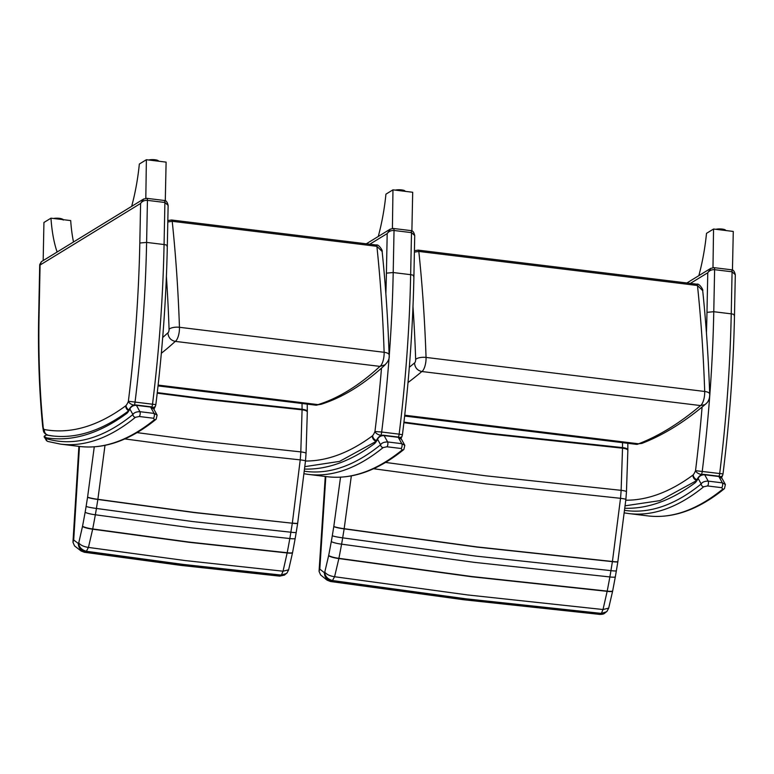 <?xml version="1.0" encoding="UTF-8"?>
<svg xmlns="http://www.w3.org/2000/svg" width="774" height="774" viewBox="0 0 774 774"><rect width="100%" height="100%" fill="white"/><g stroke="black" fill="none" stroke-linecap="round" stroke-linejoin="round"><path stroke-width="1.16" d="M287.096 572.847L284.464 575.101L280.459 575.914A9.211 3.096 95.7 0 1 279.656 576.137A9.211 3.096 95.7 0 1 279.617 576.127M286.603 573.418L281.378 575.092A18.479 6.424 96.3 0 1 280.449 575.914L280.459 575.914M288.634 569.828L283.052 571.202L281.378 575.092M94.264 446.83L87.568 497.295A514.555 184.396 -83 0 0 86.108 506.438A98.511 35.304 97 0 1 85.13 512.282A440.058 157.703 97 0 1 82.537 526.223A114.504 41.032 -83 0 0 82.489 526.465L78.755 542.893C80.535 545.206 83.756 546.705 88.439 547.421L185.083 560.55L283.052 571.202L287.202 552.733L189.291 542.1L92.706 528.961A448.03 160.721 -83 0 0 95.347 514.778A106.493 38.352 -82.9 0 0 96.421 508.45A506.573 181.3 96.9 0 1 97.863 499.453L104.993 445.36M85.13 512.282A7.982 1.151 10.2 0 0 95.347 514.778L191.923 527.916L289.824 538.54A448.03 160.392 96.9 0 1 287.202 552.733A7.982 1.393 -169.1 0 0 292.591 552.433A7.982 1.393 -169.1 0 1 292.591 552.433L295.194 538.404A7.982 1.151 -169.8 0 1 295.194 538.404A7.982 1.151 -169.8 0 1 289.824 538.54A106.493 37.974 96.8 0 0 290.869 532.212L192.987 521.589L96.421 508.45A7.982 0.697 8.9 0 1 86.108 506.438M87.568 497.295A7.982 0.832 9.3 0 0 97.863 499.453L194.429 512.601L292.32 523.214A506.573 181.774 -83 0 0 290.869 532.212A7.982 0.697 -171.1 0 0 296.21 532.386A7.982 0.697 -171.1 0 1 296.21 532.386L297.661 523.292A7.982 0.832 -170.7 0 1 297.661 523.292A7.982 0.832 -170.7 0 1 292.32 523.214L194.448 512.446L97.882 499.298A7.982 0.842 9.3 0 1 87.597 497.131M124.817 438.916L202.382 449.278L300.235 459.872L292.34 523.06A7.982 0.842 -170.7 0 0 297.69 523.137A7.982 0.842 -170.7 0 1 297.69 523.137L305.488 461.004A7.982 0.706 -175 0 0 305.488 461.004A7.982 0.706 -175 0 0 300.235 459.872A106.444 37.945 96.8 0 0 300.815 451.9L202.972 441.306L137.027 432.618M157.219 393.163L204.249 399.229L302.073 409.814L300.815 451.9A7.982 1.267 -176.6 0 1 306.049 453.409A7.982 1.267 -176.6 0 0 306.049 453.409L307.307 412.078A7.982 2.409 180 0 0 302.073 409.814A106.415 37.926 96.8 0 0 302.063 409.243L204.249 398.658L157.277 392.602M302.024 403.496A261.457 93.48 96.9 0 1 302.063 409.243A7.982 2.448 179.9 0 1 307.307 411.526L307.307 412.078A7.982 2.409 180 0 1 307.307 412.107M78.755 542.893L78.619 543.193A10.497 3.764 97 0 1 78.28 543.464C78.513 548.021 80.883 550.894 85.392 552.075L182.267 565.243L280.449 575.914M78.619 543.193C79.122 547.276 81.725 549.966 86.398 551.272L183.225 564.43L281.359 575.092M84.366 552.268A9.211 3.502 -81.7 0 0 84.414 552.268A9.211 3.502 -81.7 0 0 85.392 552.075A18.479 6.821 -82.4 0 0 86.398 551.272L88.439 547.421L92.667 529.193L189.253 542.322L287.154 552.955A7.982 1.374 -169.2 0 0 292.543 552.675L292.591 552.433M78.28 543.464L73.704 539.991L72.959 542.284L74.565 545.922M82.489 526.465A7.982 1.374 10.8 0 0 92.667 529.193L92.706 528.961A7.982 1.393 10.9 0 1 82.537 526.223M78.155 543.464L81.28 551.107M375.971 245.077A2.661 0.958 97 0 1 376.251 245.01A2.661 0.958 97 0 1 376.89 246.316L382.133 251.473C385.568 284.668 387.9 319.14 389.119 354.889A7.982 2.99 -1.9 0 0 384.127 352.296A10.643 3.812 97 0 1 379.947 366.392A692.527 248.183 97 0 1 318.017 404.618L158.138 385.084M161.34 353.254A692.527 248.183 -83 0 0 175.272 341.382A10.643 3.812 -83 0 0 179.452 327.286A7.982 2.99 178.1 0 0 169.061 329.24A2.661 0.958 97 0 1 167.9 332.82C168.297 337.541 170.754 340.396 175.272 341.382L379.947 366.392L385.2 364.777C364.022 384.349 342.572 397.546 320.871 404.367L318.017 404.618A21.285 7.634 97 0 1 315.831 405.179L321.529 404.163M167.794 221.993L172.215 221.306A2.661 0.958 -83 0 0 171.567 219.99A2.661 0.958 -83 0 0 171.528 219.99M171.296 220.068L167.823 220.571M607.116 611.179L604.417 613.434L600.489 614.198A9.211 3.009 95.6 0 1 599.734 614.401A9.211 3.009 95.6 0 1 599.695 614.401M340.531 477.19L333.788 526.62A514.497 184.376 -83 0 0 332.298 535.753A98.501 35.294 97 0 1 331.291 541.587A440.067 157.703 97 0 1 328.669 555.5A114.494 41.032 -83 0 0 328.621 555.751L324.693 572.421A10.507 3.764 97 0 1 324.364 572.692C324.577 577.259 326.947 580.142 331.456 581.322L464.719 599.569L600.489 614.198A18.489 6.327 96.3 0 0 601.388 613.395L606.603 611.76M608.683 608.132L603.014 609.525L601.388 613.395M324.828 572.131C326.618 574.492 329.869 576.03 334.571 576.727L467.544 594.935L603.014 609.525L607.203 591.104L471.801 576.533L338.906 558.325A448.04 160.837 -83 0 0 341.595 544.161A106.483 38.448 -82.9 0 0 342.688 537.843A506.515 181.213 96.9 0 1 344.149 528.855L351.338 475.894M622.499 442.66A261.341 93.335 96.9 0 1 622.519 447.604A106.357 37.81 96.8 0 1 622.519 448.185L621.125 490.339A106.406 37.829 96.8 0 1 620.525 498.321L612.408 561.643A506.515 181.832 -83 0 0 610.938 570.631A106.483 37.868 96.8 0 1 609.873 576.94A448.04 160.295 96.9 0 1 607.203 591.104A7.982 1.451 -169 0 0 612.698 590.785A7.982 1.451 -169 0 0 612.698 590.765M324.693 572.421C325.196 576.533 327.789 579.242 332.481 580.539L465.677 598.786L601.359 613.395M334.591 576.727L338.867 558.547L471.763 576.765L607.164 591.336A7.982 1.432 -169 0 0 612.65 591.026L615.34 576.775A7.982 1.209 -169.6 0 1 615.34 576.775A7.982 1.209 -169.6 0 1 609.873 576.94L474.481 562.379L341.595 544.161A7.982 1.209 10.4 0 1 331.291 541.587M324.364 572.692L319.807 569.103L319.052 571.367L320.61 574.947M328.621 555.751A7.982 1.432 11 0 0 338.867 558.547L338.906 558.325A7.982 1.451 11 0 1 328.669 555.5M330.43 581.487A9.211 3.589 -81.6 0 0 330.479 581.497A9.211 3.589 -81.6 0 0 331.456 581.322A18.489 6.918 -82.3 0 0 332.481 580.539L334.571 576.727M324.229 572.683L327.238 580.258M617.884 561.508A7.982 0.909 -170.5 0 1 617.875 561.527L625.876 499.414A7.982 0.648 -174.8 0 0 625.876 499.414L626.456 491.819A7.982 1.209 -176.4 0 0 626.456 491.819A7.982 1.209 -176.4 0 0 621.125 490.339L485.782 475.817L385.51 462.426M373.542 468.734L485.172 483.789L620.525 498.321A7.982 0.648 -174.8 0 1 625.876 499.414M615.34 576.775L616.365 570.767A7.982 0.764 -170.9 0 1 616.365 570.767L617.855 561.692A7.982 0.9 -170.5 0 1 617.855 561.692L617.875 561.527A7.982 0.909 -170.5 0 1 612.437 561.489L477.045 546.928L344.178 528.7A7.982 0.909 9.5 0 1 333.817 526.455M333.788 526.62A7.982 0.9 9.5 0 0 344.149 528.855L477.026 547.092L612.408 561.643A7.982 0.9 -170.5 0 0 617.855 561.692M616.365 570.767A7.982 0.764 -170.9 0 1 610.938 570.631L475.555 556.071L342.688 537.843A7.982 0.764 9.1 0 1 332.298 535.753M403.873 422.691L487.204 433.672L622.519 448.185A7.982 2.351 -179.8 0 1 627.849 450.41A7.982 2.351 -179.8 0 0 627.849 450.42A7.982 2.351 -179.8 0 0 627.849 450.41L626.456 491.819M627.849 450.42L627.849 449.868A7.982 2.39 -179.9 0 0 622.519 447.604L487.204 433.092L403.941 422.13M414.39 252.131L418.811 251.434A2.661 0.958 -83 0 0 418.163 250.128A2.661 0.958 -83 0 0 418.124 250.128M417.892 250.196L414.419 250.699L418.163 250.128L696.823 284.184A2.661 0.958 97 0 1 697.471 285.49L702.705 290.647C706.14 323.842 708.471 358.314 709.69 394.063A7.982 2.99 -1.9 0 0 704.698 391.47L426.048 357.424A7.982 2.99 178.1 0 0 415.657 359.378A2.661 0.958 97 0 1 414.525 362.948C414.912 367.669 417.35 370.523 421.859 371.52A10.643 3.812 -83 0 0 426.048 357.424A745.449 267.146 -83 0 0 418.811 251.434L697.471 285.49A745.449 267.146 97 0 1 704.698 391.47A10.643 3.812 97 0 1 700.518 405.566L421.859 371.52A911.008 326.473 -83 0 1 408.014 382.54M705.598 404.115C684.477 422.033 663.241 435.133 641.869 443.405L638.589 443.792L404.725 415.212M404.638 416.035L636.402 444.353A21.285 7.634 97 0 0 638.589 443.792A911.008 326.473 97 0 0 700.518 405.566L704.766 404.705C708.21 402.432 709.845 398.881 709.69 394.063M412.784 311.487A838.377 300.447 97 0 1 413.093 316.14L412.552 316.469M127.7 411.526L129.964 408.111A2.661 1.761 -153.3 0 1 129.993 408.053M45.801 437.213C44.186 437.271 43.983 437.407 45.182 437.629C44.147 436.633 44.563 435.752 46.43 434.998L47.882 435.182L46.43 434.998A638.656 228.872 97 0 0 52.081 435.888C76.336 438.848 101.529 430.741 127.642 411.565L127.739 411.478M156.193 419.189A2.661 2.332 -129.1 0 1 156.164 419.208L157.112 415.067L154.094 413.413L139.91 411.681C136.321 411.71 133.989 412.658 132.905 414.516A2.661 2.332 50.9 0 0 135.402 417.331L139.233 416.499L153.416 418.231L154.51 419.663A568.145 203.601 97 0 1 79.693 446.463C104.78 449.336 130.264 440.251 156.164 419.208L156.164 419.208A2.661 2.332 -129.1 0 1 154.51 419.663M45.918 438.442A2.661 2.438 126.6 0 0 46.788 440.88L47.998 441.49A2.661 2.477 -73.4 0 1 46.295 438.635A7.982 2.864 97 0 1 45.918 438.442A11.436 4.102 97 0 1 45.182 437.629A641.317 229.83 -83 0 0 126.984 413.239A22.552 8.079 -83 0 0 129.868 409.001A2.661 1.761 -153.3 0 1 129.964 408.111C131.754 405.702 133.767 404.667 136.021 404.996A2.661 0.958 -83 0 0 136.021 404.996A2.661 0.958 -83 0 0 136.001 404.996M46.295 438.635A565.484 202.653 97 0 0 132.905 414.516L129.868 409.001C131.087 406.505 133.273 405.276 136.417 405.324A2.661 0.958 -83 0 0 136.03 404.996L150.204 406.727A2.661 0.958 -83 0 1 150.591 407.056L153.784 409.02C152.246 407.298 151.046 406.534 150.204 406.737M39.716 264.602L38.7 315.376A5.215 1.335 1.1 0 1 39.077 314.892L40.074 265.027L41.39 261.651L39.716 264.602L40.074 265.027L140.607 203.436C142.116 201.25 144.39 200.224 147.447 200.36L164.901 202.488L168.132 205.4M143.741 198.957L140.607 203.436L139.813 243.017A570.583 204.481 97 0 1 128.378 401.261L128.358 401.358A5.215 2.844 21.4 0 0 133.999 405.112M163.953 200.534A2.661 0.958 97 0 1 164.223 200.466A2.661 0.958 97 0 1 164.901 202.488L164.069 244.536C166.884 244.971 167.842 245.561 166.942 246.326M155.497 404.579L128.378 401.261M134.376 405.034A5.321 1.906 -83 0 0 135.082 401.89A575.798 206.348 -83 0 0 146.605 242.407L139.813 243.017M128.358 401.358A14.677 5.263 97 0 1 126.017 405.528A5.428 1.945 97 0 1 125.698 405.828A633.442 227.005 97 0 1 44.418 429.551A5.428 1.945 97 0 1 43.083 425.855L42.705 426.784C39.261 391.663 37.926 354.531 38.7 315.376M168.132 205.352L167.319 245.842C166.275 298.038 162.453 350.932 155.855 404.512L155.506 405.992A5.215 2.844 -158.6 0 1 152.052 407.317M165.288 200.727L166.11 162.124L146.383 159.715L139.339 164.03A98.269 35.217 97 0 1 131.899 205.468L131.89 206.213M145.812 198.318L146.383 159.715M43.17 260.567L43.934 222.477L50.968 218.171A98.269 35.217 -83 0 0 56.918 251.405L56.908 252.15M56.918 251.405L57.924 251.531M50.968 218.171L70.695 220.58A98.269 35.217 -83 0 0 73.501 241.981M390.338 229.094L387.193 233.574C388.703 231.387 390.986 230.362 394.034 230.497L411.497 232.626L414.719 235.528C413.906 232.094 412.61 230.449 410.82 230.594A2.661 0.958 97 0 1 411.497 232.626L410.655 274.673C413.48 275.099 414.438 275.699 413.529 276.463M366.325 243.791L390.077 229.239L393.356 228.465A2.661 0.958 97 0 1 393.356 228.465A2.661 0.958 97 0 1 394.034 230.497L393.202 272.535L386.41 273.145A570.583 204.481 97 0 1 385.858 293.675M381.679 432.018L374.945 431.495A5.215 2.844 21.4 0 0 380.924 435.288A5.321 1.906 -83 0 0 381.679 432.018A575.798 206.348 -83 0 0 393.202 272.535L410.655 274.673A575.798 206.348 97 0 1 399.142 434.156L381.679 432.018M414.719 235.48L413.916 275.979C412.871 328.176 409.049 381.06 402.451 434.649L402.093 436.12A5.215 2.844 -158.6 0 1 399.529 437.474M402.093 434.717L399.142 434.156A5.321 1.906 97 0 1 398.494 437.107M375.4 441.799L377.664 438.384A2.661 1.761 -153.3 0 1 377.664 438.374A2.661 1.761 -153.3 0 1 377.693 438.316M403.893 449.452A2.661 2.332 -129.1 0 1 403.864 449.481L404.812 445.331L401.793 443.676L387.61 441.944C384.02 441.983 381.688 442.922 380.605 444.779A2.661 2.332 50.9 0 0 383.101 447.595L386.942 446.772L401.116 448.504L402.209 449.936A568.145 203.601 97 0 1 327.392 476.736C352.48 479.599 377.973 470.515 403.864 449.481L403.864 449.481A2.661 2.332 -129.1 0 1 402.209 449.936M304.743 469.083A641.317 229.83 -83 0 0 374.684 443.502A22.552 8.079 -83 0 0 377.577 439.274A2.661 1.761 -153.3 0 1 377.664 438.384C379.454 435.975 381.476 434.93 383.73 435.269L383.73 435.269A2.661 0.958 -83 0 0 383.701 435.269L397.904 437A2.661 0.958 -83 0 1 398.291 437.329L401.483 439.293C399.945 437.571 398.755 436.807 397.904 437M304.53 471.24A565.484 202.653 97 0 0 380.605 444.779L377.577 439.274C378.786 436.768 380.972 435.549 384.117 435.598A2.661 0.958 -83 0 0 383.73 435.269M411.884 230.865L412.697 192.262L392.969 189.843L385.936 194.158A98.269 35.217 97 0 1 378.496 235.606L378.476 236.351M392.408 228.446L392.969 189.843M710.919 268.268L707.775 272.748C709.284 270.561 711.567 269.536 714.615 269.671L732.078 271.8L735.3 274.712C734.487 271.268 733.191 269.623 731.401 269.778A2.661 0.958 97 0 1 732.078 271.8L731.236 313.847C734.052 314.273 735.01 314.873 734.11 315.637M722.674 473.891L695.526 470.669A5.215 2.844 21.4 0 0 701.496 474.462A5.321 1.906 -83 0 0 702.26 471.192A575.798 206.348 -83 0 0 713.773 311.709L706.981 312.328A570.583 204.481 97 0 1 706.43 332.907M735.3 274.664L734.497 315.153C733.442 367.35 729.621 420.243 723.022 473.823L722.674 475.294A5.215 2.844 -158.6 0 1 720.101 476.649M695.981 480.973L698.235 477.558A2.661 1.761 -153.3 0 1 698.245 477.548A2.661 1.761 -153.3 0 1 698.274 477.49M724.435 488.655A2.661 2.332 -129.1 0 0 724.445 488.655A2.661 2.332 -129.1 0 1 724.445 488.655L725.393 484.514L722.374 482.86L708.191 481.118C704.601 481.157 702.27 482.096 701.186 483.953A2.661 2.332 50.9 0 0 703.672 486.778L707.513 485.946L721.697 487.678L722.79 489.11A568.145 203.601 97 0 1 647.973 515.91C673.061 518.774 698.545 509.698 724.435 488.655A2.661 2.332 -129.1 0 1 722.79 489.11M625.024 508.247A641.317 229.83 -83 0 0 695.265 482.686A22.552 8.079 -83 0 0 698.148 478.448A2.661 1.761 -153.3 0 1 698.235 477.558C700.035 475.149 702.047 474.114 704.301 474.443L704.301 474.443A2.661 0.958 -83 0 0 704.282 474.443L718.485 476.174A2.661 0.958 -83 0 1 718.872 476.503L722.065 478.467C720.526 476.745 719.327 475.981 718.485 476.174M624.802 510.366A565.484 202.653 97 0 0 701.186 483.953L698.148 478.448C699.367 475.952 701.554 474.723 704.698 474.772A2.661 0.958 -83 0 0 704.301 474.443M732.456 270.039L733.278 231.436L713.551 229.027L706.507 233.332A98.269 35.217 97 0 1 699.067 274.78L699.057 275.525M712.98 267.62L713.551 229.027M292.543 552.655A7.982 1.374 -169.2 0 1 292.543 552.675L288.625 569.867M73.704 539.991L79.461 446.434M376.89 246.316A745.449 267.146 97 0 1 384.127 352.296L179.452 327.286A745.449 267.146 -83 0 0 172.215 221.306L376.89 246.316M167.9 332.82A684.545 245.319 97 0 1 162.695 337.493M166.4 276.492A737.467 264.282 97 0 1 169.061 329.24M612.65 591.007A7.982 1.432 -169 0 1 612.65 591.026L608.674 608.171M319.807 569.103L325.825 476.542M412.987 306.62A737.467 264.282 97 0 1 415.657 359.378M414.525 362.948A903.026 323.609 97 0 1 409.311 367.263M696.542 284.252A2.661 0.958 97 0 1 696.823 284.184C699.106 282.994 703.663 290.115 702.705 290.637M47.998 441.49L60.585 444.131A568.145 203.601 -83 0 0 135.402 417.331M139.233 416.499A2.661 0.958 97 0 0 140.133 414.235A2.661 0.958 97 0 0 139.91 411.681L136.417 405.324L150.591 407.056L154.094 413.413A2.661 0.958 97 0 1 154.307 415.967A2.661 0.958 97 0 1 153.416 418.231M146.731 198.328A2.661 0.958 97 0 1 146.77 198.328A2.661 0.958 97 0 1 147.447 200.36L146.605 242.407L164.069 244.536A575.798 206.348 97 0 1 152.546 404.018A5.321 1.906 97 0 1 151.82 407.201M126.017 405.528A5.215 4.305 41.2 0 0 128.881 409.997M125.698 405.828A5.215 4.615 53.5 0 0 128.426 410.646M44.418 429.551A5.215 4.867 100.4 0 0 48.307 435.278L53.464 436.062M48.578 435.317A638.656 228.872 -83 0 0 52.767 435.975M43.083 425.855A429.454 153.9 97 0 1 39.077 314.892M158.447 160.934A5.66 1.442 -178.9 0 0 154.51 159.705A5.66 1.442 -178.9 0 0 148.714 159.995M149.334 160.073A5.989 1.529 1.1 0 1 158.757 161.224M62.839 219.516A5.66 1.442 -178.9 0 0 59.375 218.336A5.66 1.442 -178.9 0 0 53.522 218.481M54.277 218.568A5.989 1.529 1.1 0 1 59.492 218.578A5.989 1.529 1.1 0 1 62.994 219.632M410.549 230.671A2.661 0.958 97 0 1 410.82 230.594L393.356 228.465M369.817 244.216L387.193 233.574L386.41 273.145M381.495 368.124A570.583 204.481 97 0 1 374.964 431.399M374.945 431.495A14.677 5.263 97 0 1 372.604 435.665A5.215 4.305 41.2 0 0 376.367 440.58M380.769 435.665A19.892 7.13 -83 0 0 380.924 435.288L381.679 435.385M372.604 435.665A5.428 1.945 97 0 1 372.284 435.965A5.215 4.615 53.5 0 0 375.893 441.219M372.284 435.965A633.442 227.005 97 0 1 305.488 461.033L306.049 453.409M304.269 473.794L308.284 474.394A568.145 203.601 -83 0 0 383.101 447.595M386.942 446.772A2.661 0.958 97 0 0 387.832 444.508A2.661 0.958 97 0 0 387.61 441.944L384.117 435.598L398.291 437.329L401.793 443.676A2.661 0.958 97 0 1 402.016 446.24A2.661 0.958 97 0 1 401.116 448.504M405.044 191.072A5.66 1.442 -178.9 0 0 401.096 189.843A5.66 1.442 -178.9 0 0 395.301 190.133M395.92 190.21A5.989 1.529 1.1 0 1 405.353 191.362M731.13 269.845A2.661 0.958 97 0 1 731.401 269.778L713.938 267.64A2.661 0.958 97 0 1 713.938 267.64A2.661 0.958 97 0 1 714.615 269.671L713.773 311.709L731.236 313.847A575.798 206.348 97 0 1 719.714 473.33A5.321 1.906 97 0 1 719.075 476.281M690.398 283.4L707.775 272.748L706.981 312.328M702.095 407.037A570.583 204.481 97 0 1 695.545 470.573M695.526 470.669A14.677 5.263 97 0 1 693.185 474.839A5.215 4.305 41.2 0 0 696.948 479.764M701.35 474.839A19.892 7.13 -83 0 0 701.496 474.462L702.26 474.559M693.185 474.839A5.428 1.945 97 0 1 692.865 475.139A5.215 4.615 53.5 0 0 696.474 480.402M692.865 475.139A633.442 227.005 97 0 1 625.798 500.207M624.541 512.92L628.865 513.568A568.145 203.601 -83 0 0 703.672 486.778M707.513 485.946A2.661 0.958 97 0 0 708.413 483.682A2.661 0.958 97 0 0 708.191 481.118L704.698 474.772L718.872 476.503L722.374 482.86A2.661 0.958 97 0 1 722.587 485.414A2.661 0.958 97 0 1 721.697 487.678M725.625 230.246A5.66 1.442 -178.9 0 0 721.678 229.017A5.66 1.442 -178.9 0 0 715.882 229.307M716.501 229.385A5.989 1.529 1.1 0 1 725.925 230.536M284.464 575.101L279.656 576.127L181.377 565.446L84.414 552.268L81.144 551.02M286.999 572.973L288.605 569.916M295.194 538.404L296.21 532.386M307.307 411.507L307.239 404.134M78.9 446.366L72.959 542.216M80.699 550.701L74.517 545.883M167.823 220.561L171.567 220L376.251 245.01C378.534 243.82 383.091 250.94 382.133 251.463M384.165 365.551C388.171 361.971 389.825 358.41 389.119 354.889M315.831 405.179L158.041 385.897M604.417 613.434C603.633 614.092 602.075 614.411 599.734 614.401L463.858 599.763L330.479 581.497L327.102 580.161M607.01 611.305L608.664 608.219M627.849 449.839L627.82 443.308M325.264 476.474L319.052 571.367M326.667 579.842L320.533 574.879M636.402 444.353L642.991 442.834M46.788 440.88L44.476 437.339C43.692 436.536 44.341 435.762 46.411 434.998M153.774 409.02L157.093 415.028M60.585 444.131L79.693 446.463M168.122 205.4C167.319 201.966 166.023 200.321 164.223 200.466L146.77 198.328L143.48 199.112L41.399 261.651M48.307 435.278C42.899 433.15 43.654 431.669 42.705 426.716M155.506 405.992L153.929 409.291M148.647 159.995L156.571 160.015L158.796 161.234M53.464 218.471L59.414 218.326C62.5 218.945 63.768 219.526 63.236 220.077M402.093 436.12L400.99 438.577M304.975 466.625L339.583 461.391L375.448 441.751M401.483 439.284L404.792 445.302M308.284 474.394L327.392 476.736M395.243 190.123L403.157 190.152L405.392 191.362M710.648 268.423L713.938 267.64M686.906 282.965L710.667 268.414M722.674 475.294L721.562 477.761M625.266 505.78L660.009 500.614L696.019 480.925M722.055 478.467L725.373 484.476M628.865 513.568L647.973 515.91M715.824 229.298L723.738 229.327L725.973 230.536"/></g></svg>
